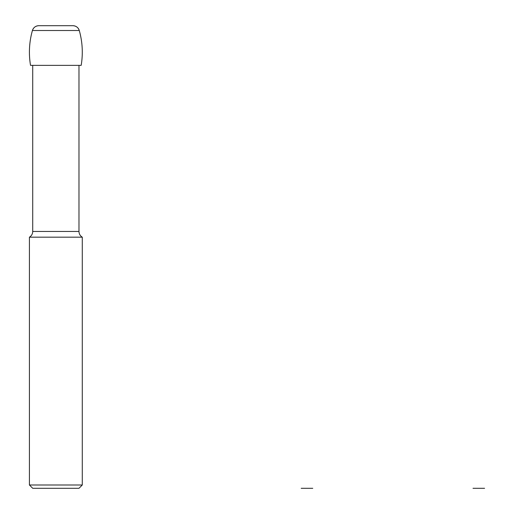 <?xml version="1.0" encoding="UTF-8"?>
<svg xmlns="http://www.w3.org/2000/svg" width="514" height="514" viewBox="0 0 514 514"><rect width="100%" height="100%" fill="white"/><g stroke="black" fill="none" stroke-linecap="round" stroke-linejoin="round"><path stroke-width="0.77" d="M30.525 65.349C28.572 53.597 29.208 41.981 32.421 30.506A79.304 79.304 0 0 0 30.525 65.349L81.18 65.349C83.133 53.597 82.497 41.981 79.278 30.506A79.304 79.304 0 0 1 81.18 65.349M55.853 25.7C77.518 25.7 77.518 25.7 55.853 25.7C34.187 25.7 34.187 25.7 55.853 25.7M78.983 231.454L32.723 231.454C32.639 233.947 31.54 235.855 29.42 237.172L82.285 237.172C80.165 235.855 79.066 233.947 78.983 231.454L78.983 65.349M82.285 484.998L78.983 488.3L32.723 488.3L29.42 484.998L82.285 484.998L82.285 237.172M72.924 25.7A6.611 6.611 0 0 1 79.278 30.506C78.231 27.493 76.117 25.893 72.93 25.7L38.756 25.7C35.582 25.899 33.468 27.499 32.421 30.506A6.611 6.611 0 0 1 38.781 25.7M301.198 488.3L306.98 488.3L301.198 488.3M312.763 488.3L306.98 488.3L312.763 488.3M473.015 488.3L478.797 488.3L473.015 488.3M484.58 488.3L478.797 488.3L484.58 488.3M32.421 30.506L79.278 30.506M32.723 231.454L32.723 65.349M29.42 484.998L29.42 237.172"/></g></svg>
